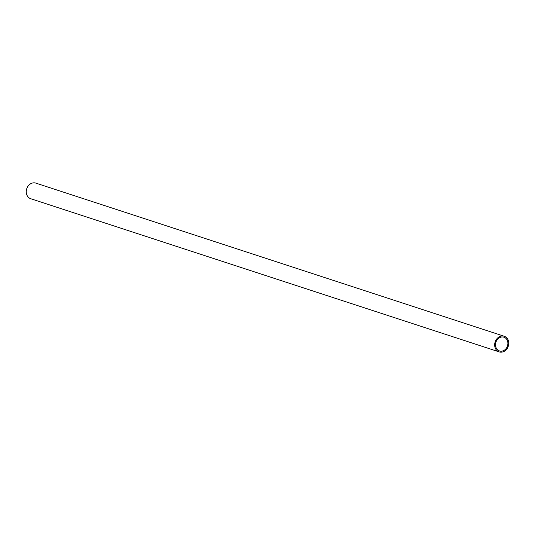 <?xml version="1.0" encoding="UTF-8"?>
<svg xmlns="http://www.w3.org/2000/svg" width="535" height="535" viewBox="0 0 535 535"><rect width="100%" height="100%" fill="white"/><g stroke="black" fill="none" stroke-linecap="round" stroke-linejoin="round"><path stroke-width="0.8" d="M504.258 336.274L35.845 183.117A8.212 6.908 108.1 0 0 26.75 188.708A8.212 6.908 108.1 0 0 30.742 198.726L499.155 351.883A8.212 6.908 -71.9 0 1 495.163 341.872A8.212 6.908 -71.9 0 1 504.258 336.274A8.212 6.908 -71.9 0 1 508.25 346.292A8.212 6.908 -71.9 0 1 499.155 351.883M507.468 346.025A7.223 6.079 108.1 0 0 503.95 337.217A7.223 6.079 108.1 0 0 495.945 342.132A7.223 6.079 108.1 0 0 499.463 350.947A7.223 6.079 108.1 0 0 507.468 346.025"/></g></svg>
